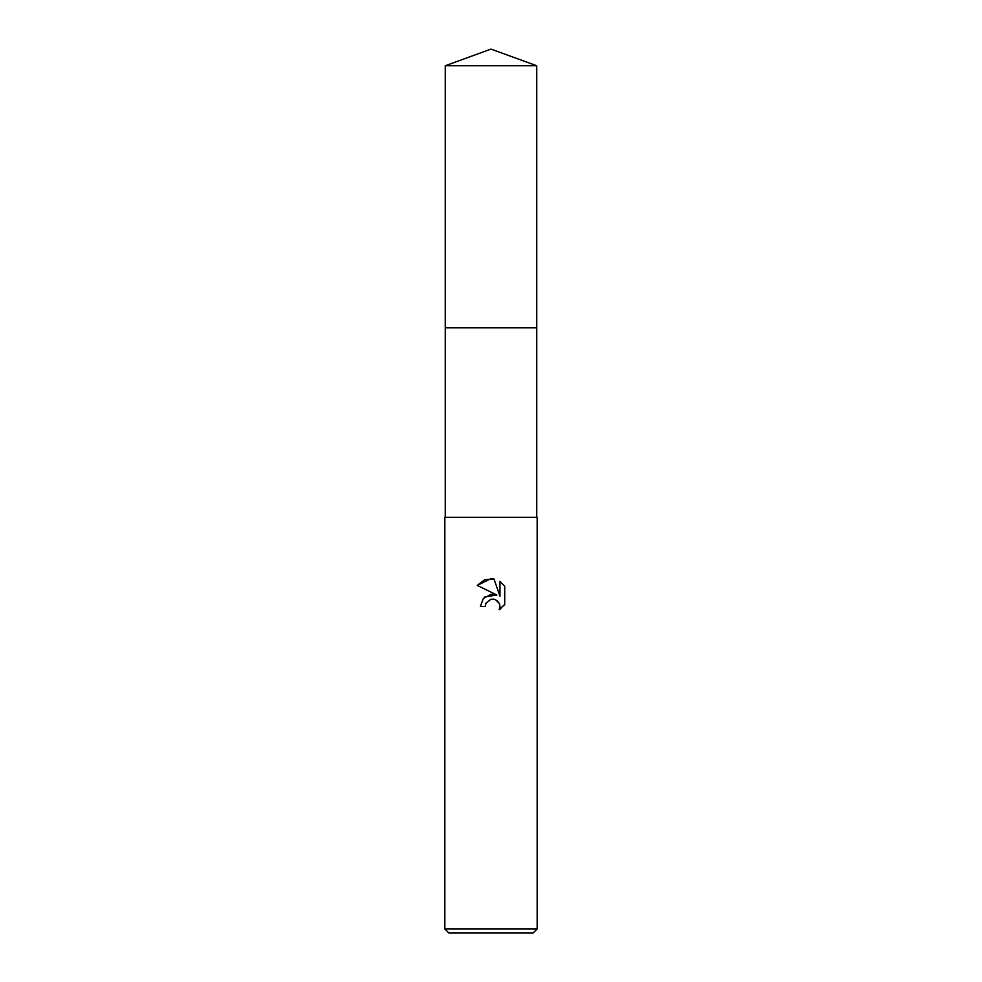 <?xml version="1.0" encoding="UTF-8"?>
<svg xmlns="http://www.w3.org/2000/svg" width="982" height="982" viewBox="0 0 982 982"><rect width="100%" height="100%" fill="white"/><g stroke="black" fill="none" stroke-linecap="round" stroke-linejoin="round"><path stroke-width="1.47" d="M445.263 65.745L536.737 65.745L491 49.1L445.263 65.745L445.251 327.828L536.749 327.828L536.737 517.379M491 599.229L486.016 603.12L485.231 606.471L480.382 606.471L483.39 598.369L491 594.331L496.88 595.043L477.277 585.382L491 578.619L493.971 578.938L499.961 596.172L499.961 581.418L504.723 586.217L504.723 604.433L499.2 609.724L499.985 606.422L499.421 603.599L495.431 599.609L491 599.229L494.02 599.18M491 928.947L537.166 928.947L537.166 517.379L444.834 517.379L444.834 928.947L491 928.947M444.834 928.947L448.786 932.9L533.214 932.9L537.166 928.947M485.231 606.471L485.722 603.758M497.15 600.616L499.421 603.599L499.985 606.422L499.2 609.724L501.041 608.459M503.815 605.698L504.723 604.433M496.88 595.043L484.973 596.86M486.016 603.12L490.963 599.229M504.723 586.217L499.961 581.418M493.971 578.938L484.654 579.761L477.277 585.382M445.263 517.379L445.263 327.828L536.749 327.828L536.737 65.745"/></g></svg>

